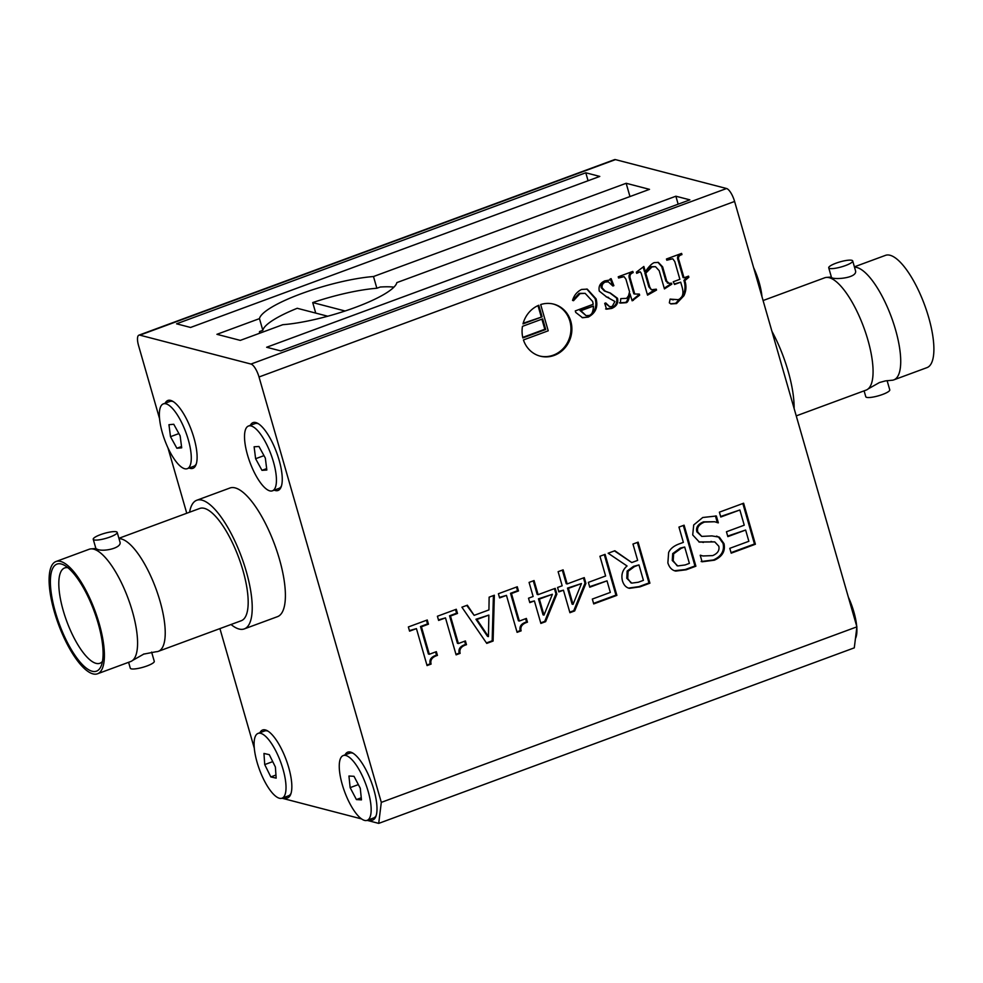<?xml version="1.0" encoding="UTF-8"?>
<svg xmlns="http://www.w3.org/2000/svg" width="983" height="983" viewBox="0 0 983 983"><rect width="100%" height="100%" fill="white"/><g stroke="black" fill="none" stroke-linecap="round" stroke-linejoin="round"><path stroke-width="1.47" d="M626.159 183.28L649.493 189.35L396.837 282.613A71.44 14.929 164 0 1 354.9 307.568A71.44 14.929 164 0 1 282.797 324.697L240.282 340.388L216.936 334.318L259.463 318.627A71.44 14.929 164 0 1 301.4 293.659A71.44 14.929 164 0 1 373.491 276.53L626.159 183.28L629.968 196.563M585.782 172.775L599.777 176.424L190.567 327.462L176.559 323.812L585.782 172.775L588.067 180.737M593.486 306.057L580.904 310.702L586.052 315.641L588.977 315.482C591.619 315.236 593.13 312.09 593.486 306.057L579.97 310.456L586.052 315.641M675.874 196.219L689.882 199.856L280.659 350.894L266.651 347.257L675.874 196.219L678.159 204.181M488.44 636.591L488.858 615.088L476.902 619.499L488.44 636.591L487.507 636.357L475.969 619.253L488.858 615.088M638.975 564.93L633.519 566.355L627.142 571.062L626.798 578.323L631.75 583.116L638.299 582.243L643.41 580.351L638.975 564.93L634.453 566.601L628.076 571.307L627.732 578.569L630.951 582.907M684.696 547.027L680.248 548.084L672.704 553.589L672.261 560.482L677.779 565.938L685.126 564.955L689.39 563.382L684.696 547.027L681.182 548.33L673.638 553.834L673.195 560.728L677.09 565.766M573.04 604.373L581.457 583.558L568.432 588.362L573.04 604.373L572.106 604.14L567.498 588.117L581.457 583.558M543.992 615.1L552.409 594.273L539.384 599.077L543.992 615.1L543.058 614.854L538.451 598.831L552.409 594.273M588.252 317.104L582.55 317.73L575.719 312.41L575.288 310.911L593.204 304.3L592.663 301.486L585.143 293.352L580.068 293.61L573.507 300.712L572.61 300.171C574.17 295.219 577.168 291.644 581.604 289.444L587.244 289.125L596.079 298.832C598.229 306.991 595.624 313.086 588.252 317.104L582.083 317.595M626.601 298.341L628.518 295.772L629.55 291.791L625.925 279.184L624.07 276.653L618.59 278.005L618.246 276.788L632.806 271.406L633.163 272.623C630.214 273.643 629.304 275.768 630.435 279.025L634.748 294.028L639.331 294.089L639.638 295.158L632.143 300.823L630.029 293.991C628.96 299.741 627.645 302.641 626.097 302.69L620.384 303.096L620.752 298.648L626.601 298.341M682.128 287.122L680.703 282.182L674.522 284.468L673.257 281.765L679.88 279.319L674.768 261.515L672.753 258.775L666.806 260.212L666.449 258.996L681.6 253.405L681.944 254.622C678.7 255.469 677.742 257.472 679.081 260.63L684.008 277.796L688.542 276.125L688.862 277.231L684.832 280.659C686.564 285.807 686.257 290.833 683.935 295.736L676.537 303.575L670.996 303.931L669.337 302.862L670.099 299.127L678.221 299.668C682.644 297.849 683.947 293.671 682.128 287.122M438.615 620.42L437.41 616.243L456.296 609.263L457.5 613.453L450.472 616.046L458.373 643.533L465.401 640.941L466.483 644.701C461.236 646.286 459.122 649.185 460.13 653.363L456.112 654.85L445.483 617.889L438.615 620.42M489.141 597.148L494.351 595.219L493.097 641.051L486.757 643.398L461.912 607.199L467.343 605.196L474.15 615.358L488.932 609.915L489.141 597.148M593.72 603.918L592.331 599.065L610.332 592.417L607.015 580.842L589.763 587.22L588.362 582.366L605.614 575.989L599.937 556.255L605.086 554.351L616.882 595.366L593.72 603.918M627.056 565.987L608.158 553.22L614.842 550.75L631.762 562.559L637.66 560.384L632.966 544.054L638.114 542.161L649.91 583.177L639.933 586.863L629.464 588.338C626.134 587.601 623.8 585.155 622.485 580.978C620.961 574.871 622.485 569.882 627.056 565.987M675.309 570.976C671.745 570.042 669.263 567.338 667.875 562.866L668.637 552.507C670.271 548.797 673.724 545.958 678.995 543.98L683.357 542.37L678.958 527.085L684.107 525.192L695.89 566.208L686.171 569.796L675.714 571.086M719.396 512.168L743.615 503.222L755.399 544.238L731.192 553.171L729.791 548.33L748.862 541.289L745.63 530.046L727.85 536.62L726.449 531.766L744.242 525.192L739.867 509.98L720.785 517.009L719.396 512.168M522.87 337.931A26.873 24.772 -75.4 0 1 522.477 326.344L542.677 318.885L545.725 329.489L522.87 337.931M542.1 316.858L522.993 323.911A26.873 24.772 -75.4 0 1 538.77 305.271L542.1 316.858L523.177 323.26M523.447 339.946L548.219 330.804L540.675 304.558A26.873 24.772 -75.4 0 1 553.736 304.14A26.873 24.772 -75.4 0 1 570.951 336.383A26.873 24.772 -75.4 0 1 540.208 356.153A26.873 24.772 -75.4 0 1 523.447 339.946M693.715 524.947L702.747 517.5L716.374 516.001L718.34 522.845L714.592 521.74L704.479 522.084C698.827 524.406 696.603 527.76 697.819 532.11L701.764 536.411L711.925 535.907L719.372 537.173L724.004 543.66C725.54 551.094 722.321 556.611 714.358 560.199L702.083 561.784L700.215 555.272L702.943 555.973L712.663 555.604C717.651 553.515 719.691 550.382 718.806 546.204L714.752 541.891L699.368 542.088L692.708 534.949L693.715 524.947M558.836 591.901L557.57 587.478L562.178 585.782L558.123 571.688L563.112 569.845L567.166 583.939L584.258 577.623L585.917 583.411L574.686 610.934L569.919 612.704L563.443 590.193L558.836 591.901M529.788 602.616L528.522 598.205L533.13 596.497L529.075 582.403L534.064 580.56L538.119 594.654L555.211 588.35L556.87 594.137L545.639 621.661L540.871 623.419L534.396 600.92L529.788 602.616M499.597 597.922L498.393 593.732L517.279 586.765L518.483 590.943L511.455 593.535L519.356 621.035L526.384 618.43L527.466 622.19C522.219 623.787 520.105 626.675 521.113 630.865L517.095 632.339L506.466 595.379L499.597 597.922M409.567 631.147L408.363 626.957L427.249 619.99L428.453 624.18L421.424 626.773L429.325 654.26L436.354 651.668L437.435 655.415C432.188 657.013 430.075 659.9 431.082 664.09L427.064 665.577L416.436 628.616L409.567 631.147M641.235 273.262L640.24 271.799L636.701 273.348L636.357 272.168L643.84 266.467L645.34 271.664C648.866 266.528 651.84 263.518 654.26 262.621L658.377 262.412L662.653 266.86L666.806 281.285L669.226 283.325L671.536 283.19L671.819 284.161L664.434 288.904L659.2 270.706L655.489 266.676L652.012 266.897L645.77 273.163L649.788 287.134L651.422 289.788L656.275 289.174L656.533 290.071L647.527 295.146L641.235 273.262M667.371 283.006L669.226 283.325M610.197 278.963L611.107 278.631L613.871 285.648L612.888 286.016L608.354 281.875L605.319 282.035C602.702 283.288 601.657 285.267 602.186 287.945L605.295 291.201L610.32 293.032L617.496 298.267C618.54 302.936 616.624 306.327 611.745 308.429L606.548 309.203L604.705 303.342L605.761 302.948L609.62 306.659L612.2 306.512L614.903 301.474L606.634 296.964L599.286 291.115C598.328 286.385 600.158 282.981 604.766 280.892L609.362 280.106L610.197 278.963M610.369 278.902L612.63 285.525M608.624 297.444L606.167 296.841M605.049 303.206L609.62 306.659M609.841 292.909L616.562 298.021C617.607 302.69 615.69 306.082 610.812 308.183L605.614 308.957M608.354 281.875L604.385 281.789C601.768 283.055 600.724 285.021 601.252 287.7L604.361 290.956L609.116 292.725M613.871 285.648L612.937 285.414M605.295 291.201L604.361 290.956M640.24 271.799L636.505 272.66M655.452 289.321L647.33 294.482M655.489 266.676L651.078 266.663L644.836 272.918L648.854 286.889L651.422 289.788M670.689 283.239L670.885 283.915L664.225 288.191M657.91 262.301L661.719 266.614L665.872 281.052L668.293 283.092M643.14 267.007L644.406 271.419L645.34 271.664M671.819 284.161L670.885 283.915M645.77 273.163L644.836 272.918M656.533 290.071L655.6 289.825M416.436 628.616L409.419 630.619M435.58 651.95L436.501 655.182C431.254 656.767 429.141 659.654 430.149 663.844L426.917 665.036M426.475 620.273L427.519 623.935L420.491 626.527L428.391 654.014L429.325 654.26M428.453 624.18L427.519 623.935M421.424 626.773L420.491 626.527M437.435 655.415L436.501 655.182M431.082 664.09L430.149 663.844M506.466 595.379L499.45 597.381M525.61 618.725L526.532 621.944C521.285 623.541 519.171 626.429 520.179 630.619L516.947 631.811M516.505 587.048L517.549 590.709L510.521 593.302L518.422 620.789L519.356 621.035M518.483 590.943L517.549 590.709M511.455 593.535L510.521 593.302M527.466 622.19L526.532 621.944M521.113 630.865L520.179 630.619M534.396 600.92L529.64 602.087M554.437 588.633L555.936 593.892L544.705 621.416L540.711 622.89M533.278 580.855L537.185 594.42L538.119 594.654M556.87 594.137L555.936 593.892M545.639 621.661L544.705 621.416M539.384 599.077L538.451 598.831M563.443 590.193L558.688 591.373M583.484 577.918L584.983 583.165L573.753 610.701L569.759 612.163M562.325 570.128L566.233 583.693L567.166 583.939M585.917 583.411L584.983 583.165M574.686 610.934L573.753 610.701M568.432 588.362L567.498 588.117M714.752 541.891L698.913 541.952M700.388 555.211L702.943 555.973M716.546 536.104L718.438 536.927L723.07 543.415C724.606 550.849 721.387 556.366 713.425 559.954L701.149 561.539M714.592 521.74L703.545 521.838C697.893 524.172 695.669 527.515 696.886 531.864L701.764 536.411M715.477 515.903L717.258 522.661M718.34 522.845L717.406 522.6M719.372 537.173L718.438 536.927M553.269 304.03A26.873 24.772 -75.4 0 1 570.017 336.137A26.873 24.772 -75.4 0 1 539.741 356.03M537.996 305.602L541.166 316.624M541.903 319.168L544.791 329.244L522.747 337.39M545.725 329.489L544.791 329.244M742.829 503.517L754.465 543.992L731.033 552.643M739.867 509.98L720.637 516.48M745.63 530.046L727.69 536.079M755.399 544.238L754.465 543.992M683.32 525.475L694.956 565.962L685.237 569.55L674.375 570.73M695.89 566.208L694.956 565.962M673.638 553.834L672.704 553.589M637.34 542.444L648.977 582.931L638.999 586.618L628.53 588.092M614.461 550.898L631.762 562.559M649.91 583.177L648.977 582.931M628.076 571.307L627.142 571.062M604.299 554.645L615.948 595.12L593.572 603.378M607.015 580.842L589.603 586.679M616.882 595.366L615.948 595.12M493.405 595.575L492.164 640.818L486.438 642.931M466.728 605.417L474.15 615.358M493.097 641.051L492.164 640.818M476.902 619.499L475.969 619.253M445.483 617.889L438.467 619.892M464.627 641.235L465.549 644.455C460.302 646.052 458.189 648.94 459.196 653.13L455.965 654.322M455.522 609.558L456.567 613.208L449.538 615.8L457.439 643.3L458.373 643.533M457.5 613.453L456.567 613.208M450.472 616.046L449.538 615.8M466.483 644.701L465.549 644.455M460.13 653.363L459.196 653.13M680.703 282.182L674.289 283.964M670.467 299.102L673.208 299.901M687.756 276.407L683.898 280.413C685.63 285.562 685.323 290.587 683.001 295.49L675.604 303.329L670.553 303.796M680.814 253.688L681.01 254.376C677.766 255.224 676.808 257.227 678.147 260.397L683.074 277.55L684.008 277.796M672.753 258.775L666.646 259.684M681.944 254.622L681.01 254.376M688.862 277.231L687.928 276.985M684.832 280.659L683.898 280.413M630.164 293.942L629.095 293.745C628.026 299.496 626.712 302.395 625.163 302.445L619.45 302.862M638.459 294.077L638.704 294.912L631.995 300.294M632.032 271.701L632.229 272.389C629.28 273.397 628.37 275.523 629.501 278.779L633.814 293.794L634.748 294.028M624.07 276.653L618.442 277.476M633.163 272.623L632.229 272.389M639.638 295.158L638.704 294.912M633.359 300.368L632.425 300.122M630.029 293.991L629.095 293.745M586.777 289.014L595.145 298.586C597.295 306.745 594.69 312.84 587.318 316.858M585.143 293.352L579.134 293.364L572.573 300.466M580.904 310.702L579.97 310.456M378.713 823.385L854.288 647.846L856.893 626.847L381.306 802.374L378.713 823.385L367.114 820.363M259.623 333.004L259.684 333.225A74.806 15.63 -16 0 1 259.623 333.004A74.806 15.63 -16 0 1 259.524 331.566L262.83 330.337L259.463 318.627M373.491 276.53L376.858 288.252L380.175 287.036A74.806 15.63 -16 0 1 393.925 287.134M315.74 313.098L312.717 302.567A71.44 14.929 164 0 1 376.858 288.252M262.83 330.337A71.44 14.929 164 0 1 297.222 308.281L327.757 316.231M312.717 302.567L345.107 310.997M343.251 755.546A34.54 11.243 69.7 0 1 365.75 784.053A34.54 11.243 69.7 0 1 367.163 820.338A34.54 11.243 69.7 0 1 365.553 820.572A34.54 11.243 69.7 0 1 343.841 789.533A34.54 11.243 69.7 0 1 343.251 755.546L349.776 753.138A34.54 11.243 69.7 0 1 353.266 753.359M376.194 815.497A34.54 11.243 69.7 0 1 373.687 817.93L367.163 820.338M361.474 799.867L356.411 799.572L350.145 787.641L348.94 776.017L354.003 776.312L360.269 788.243L361.474 799.867M358.353 784.606L350.145 787.641M356.411 799.572L361.252 797.778M258.099 733.392A34.54 11.243 69.7 0 1 280.61 761.899A34.54 11.243 69.7 0 1 282.023 798.196A34.54 11.243 69.7 0 1 279.577 798.294A34.54 11.243 69.7 0 1 258.32 766.298A34.54 11.243 69.7 0 1 258.099 733.392L264.624 730.983A34.54 11.243 69.7 0 1 268.113 731.217M291.042 793.342A34.54 11.243 69.7 0 1 288.547 795.788L282.023 798.196M276.162 778.131L270.829 776.926L264.722 764.59L263.96 753.457L269.293 754.661L275.387 766.998L276.162 778.131M272.733 761.628L264.722 764.59M270.829 776.926L275.953 775.034M248.515 426.008A34.54 11.243 69.7 0 1 271.025 454.515A34.54 11.243 69.7 0 1 272.426 490.812A34.54 11.243 69.7 0 1 271.357 491.045A34.54 11.243 69.7 0 1 249.363 460.732A34.54 11.243 69.7 0 1 248.515 426.008L255.039 423.599A34.54 11.243 69.7 0 1 258.529 423.833M281.457 485.958A34.54 11.243 69.7 0 1 278.963 488.404L272.426 490.812M266.835 470.034L261.969 470.341L255.617 458.729L254.118 446.786L258.971 446.479L265.336 458.103L266.835 470.034M263.985 455.633L255.617 458.729M261.969 470.341L266.651 468.621M163.362 403.866A34.54 11.243 69.7 0 1 185.873 432.373A34.54 11.243 69.7 0 1 187.286 468.67A34.54 11.243 69.7 0 1 170.796 453.446A34.54 11.243 69.7 0 1 163.362 403.866L169.887 401.457A34.54 11.243 69.7 0 1 173.377 401.678M196.317 463.816A34.54 11.243 69.7 0 1 193.811 466.261L187.286 468.67M176.879 448.248L170.501 436.685L168.953 424.693L173.77 424.275L180.147 435.85L181.695 447.83L176.879 448.248L181.523 446.528M170.501 436.685L178.894 433.577M855.431 638.594A34.54 11.243 -110.3 0 0 856.807 627.498M856.697 626.196A34.54 11.243 -110.3 0 0 848.354 597.136M761.972 296.657A34.54 11.243 -110.3 0 0 753.617 267.609M159.578 418.721L138.578 345.66A12.472 4.055 69.7 0 1 138.922 335.166A12.472 4.055 69.7 0 1 139.881 335.154L250.984 364.054A12.472 4.055 69.7 0 1 259.021 376.981L381.306 802.374M254.314 748.26L219.922 628.604M186.758 513.249L167.933 447.781M361.523 818.913L281.961 798.208M259.917 732.716A36.162 11.771 69.7 0 1 267.192 730.664A36.162 11.771 69.7 0 1 288.683 767.44A36.162 11.771 69.7 0 1 290.698 794.362A36.162 11.771 69.7 0 1 283.829 797.52M345.07 754.87A36.162 11.771 69.7 0 1 352.344 752.818A36.162 11.771 69.7 0 1 373.835 789.582A36.162 11.771 69.7 0 1 375.85 816.504A36.162 11.771 69.7 0 1 368.981 819.675M250.333 425.344A36.162 11.771 69.7 0 1 257.607 423.28A36.162 11.771 69.7 0 1 279.098 460.056A36.162 11.771 69.7 0 1 281.113 486.978A36.162 11.771 69.7 0 1 274.245 490.148M165.181 403.19A36.162 11.771 69.7 0 1 172.455 401.138A36.162 11.771 69.7 0 1 193.946 437.902A36.162 11.771 69.7 0 1 195.973 464.824A36.162 11.771 69.7 0 1 189.105 467.994M244.276 628.911L277.452 616.673A68.577 22.326 -110.3 0 0 274.65 544.607A68.577 22.326 -110.3 0 0 229.961 487.998L196.784 500.249A68.577 22.326 69.7 0 1 241.474 556.845A68.577 22.326 69.7 0 1 244.276 628.911A68.577 22.326 69.7 0 1 231.03 624.5M189.584 512.204A68.577 22.326 69.7 0 1 196.784 500.249M119.004 538.647A59.852 19.488 69.7 0 1 159.983 601.031A59.852 19.488 69.7 0 1 158.3 651.348L241.253 620.728A59.852 19.488 -110.3 0 0 242.936 570.41A59.852 19.488 -110.3 0 0 199.807 508.432L118.906 538.291M158.3 651.348A59.852 19.488 69.7 0 1 156.1 651.741L143.457 654.162M54.348 611.819A59.852 19.488 -110.3 0 0 97.477 673.797A59.852 19.488 -110.3 0 0 99.16 623.48A59.852 19.488 -110.3 0 0 56.031 561.502A59.852 19.488 -110.3 0 0 54.348 611.819M55.392 612.09A57.039 18.566 -110.3 0 0 80.09 662.087A57.039 18.566 -110.3 0 0 101.298 665.675A57.039 18.566 -110.3 0 0 94.171 611.217A57.039 18.566 -110.3 0 0 64.202 565.188A57.039 18.566 -110.3 0 0 55.392 612.09M102.465 661.362A50.809 16.539 69.7 0 1 99.873 663.279A50.809 16.539 69.7 0 1 63.256 610.664A50.809 16.539 69.7 0 1 64.681 567.941A50.809 16.539 69.7 0 1 67.901 567.707M97.477 673.797L130.653 661.547A59.852 19.488 -110.3 0 0 132.594 660.429A59.852 19.488 -110.3 0 0 132.336 611.229A59.852 19.488 -110.3 0 0 91.407 548.858A59.852 19.488 -110.3 0 0 89.207 549.251L56.031 561.502M117.21 532.405L119.901 541.768C122.654 548.354 101.654 552.335 96.776 548.993L95.941 548.661L93.238 539.286A12.472 2.605 -16 0 0 94.171 539.925A12.472 2.605 -16 0 0 109.899 537.062A12.472 2.605 -16 0 0 117.21 532.405A12.472 2.605 -16 0 0 104.505 533.339A12.472 2.605 -16 0 0 93.238 539.286M128.613 662.309L130.297 668.194A12.472 2.605 -16 0 0 131.231 668.833A12.472 2.605 -16 0 0 146.958 665.97A12.472 2.605 -16 0 0 154.27 661.313L151.615 652.098M856.893 626.847L734.596 201.454A12.472 4.055 -110.3 0 0 726.56 188.515L615.456 159.615A12.472 4.055 -110.3 0 0 614.51 159.639L138.922 335.166M794.129 408.535A68.577 22.326 -110.3 0 0 788.145 371.23A68.577 22.326 -110.3 0 0 771.913 331.271M796.242 415.883L866.146 390.091A59.852 19.488 -110.3 0 0 868.075 388.961A59.852 19.488 -110.3 0 0 863.701 327.192A59.852 19.488 -110.3 0 0 826.9 277.39A59.852 19.488 -110.3 0 0 824.7 277.796L763.078 300.54M854.387 266.835L885.523 255.347A59.852 19.488 69.7 0 1 928.652 317.312A59.852 19.488 69.7 0 1 926.969 367.63L893.793 379.88A59.852 19.488 69.7 0 1 891.593 380.286L885.437 380.9M854.497 267.192A59.852 19.488 69.7 0 1 892.466 320.102A59.852 19.488 69.7 0 1 893.793 379.88M852.703 260.937L855.394 270.313C858.614 278.558 831.495 280.081 831.421 277.194L828.73 267.831A12.472 2.605 -16 0 0 841.436 266.885A12.472 2.605 -16 0 0 852.703 260.937A12.472 2.605 -16 0 0 851.77 260.298A12.472 2.605 -16 0 0 836.041 263.174A12.472 2.605 -16 0 0 828.73 267.831M879.232 382.596L885.278 380.937M864.094 390.841L865.79 396.739A12.472 2.605 -16 0 0 878.495 395.793A12.472 2.605 -16 0 0 889.762 389.846L887.108 380.63M139.881 335.154L615.456 159.615M726.56 188.515L250.984 364.054M259.021 376.981L734.596 201.454M605.319 282.035L604.385 281.789M602.186 287.945L601.252 287.7M617.496 298.267L616.562 298.021M611.745 308.429L610.812 308.183M637.942 272.61L637.009 272.365M662.653 266.86L661.719 266.614M666.806 281.285L665.872 281.052M652.012 266.897L651.078 266.663M649.788 287.134L648.854 286.889M704.479 522.084L703.545 521.838M697.819 532.11L696.886 531.864M724.004 543.66L723.07 543.415M714.358 560.199L713.425 559.954M711.925 541.682L710.992 541.436M703.361 542.456L702.427 542.211M686.171 569.796L685.237 569.55M673.195 560.728L672.261 560.482M681.182 548.33L680.248 548.084M639.933 586.863L638.999 586.618M627.732 578.569L626.798 578.323M634.453 566.601L633.519 566.355M669.128 259.352L668.194 259.107M679.081 260.63L678.147 260.397M683.935 295.736L683.001 295.49M676.537 303.575L675.604 303.329M620.924 277.145L619.99 276.899M630.435 279.025L629.501 278.779M626.097 302.69L625.163 302.445M623.836 302.899L622.903 302.653M580.068 293.61L579.134 293.364M596.079 298.832L595.145 298.586M91.407 548.858L95.892 548.502M132.594 660.429L144.046 653.941M868.075 388.961L879.539 382.485M826.9 277.39L831.385 277.046"/></g></svg>
